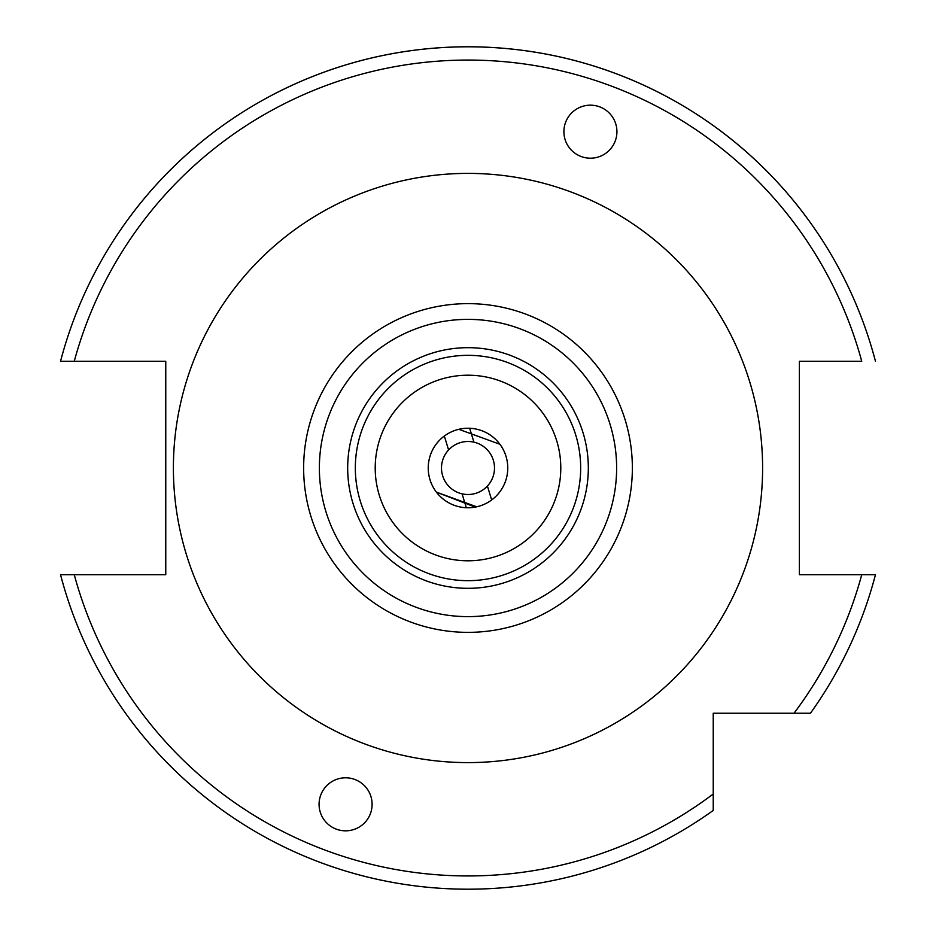 <?xml version="1.0" encoding="UTF-8"?>
<svg xmlns="http://www.w3.org/2000/svg" width="936" height="936" viewBox="0 0 936 936"><rect width="100%" height="100%" fill="white"/><g stroke="black" fill="none" stroke-linecap="round" stroke-linejoin="round"><path stroke-width="1.4" d="M476.693 506.809L436.398 492.137L475.219 507.101M428.232 468A39.768 39.768 0 0 0 468 507.768A39.768 39.768 0 0 0 507.768 468A39.768 39.768 0 0 0 468 428.232A39.768 39.768 0 0 0 428.232 468M590.405 158.196A26.512 26.512 0 0 0 615.326 140.751A26.512 26.512 0 0 0 590.405 105.171A26.512 26.512 0 0 0 565.496 122.616A26.512 26.512 0 0 0 590.405 158.196M345.595 777.804A26.512 26.512 0 0 0 320.674 795.249A26.512 26.512 0 0 0 345.595 830.829A26.512 26.512 0 0 0 370.504 813.384A26.512 26.512 0 0 0 345.595 777.804M375.207 468A92.793 92.793 0 0 0 468 560.793A92.793 92.793 0 0 0 560.793 468A92.793 92.793 0 0 0 468 375.207A92.793 92.793 0 0 0 375.207 468M468 347.677A120.323 120.323 0 0 0 347.677 468A120.323 120.323 0 0 0 468 588.323A120.323 120.323 0 0 0 588.323 468A120.323 120.323 0 0 0 468 347.677M468 355.329A112.671 112.671 0 0 0 355.329 468A112.671 112.671 0 0 0 468 580.671A112.671 112.671 0 0 0 580.671 468A112.671 112.671 0 0 0 468 355.329M468 762.606A294.606 294.606 0 0 0 762.606 468A294.606 294.606 0 0 0 468 173.394A294.606 294.606 0 0 0 173.394 468A294.606 294.606 0 0 0 468 762.606M468 46.8A421.2 421.2 0 0 0 60.536 361.296L74.26 361.296L60.536 361.296A421.2 421.2 0 0 1 875.464 361.296A421.2 421.2 0 0 0 468 46.8M468 889.2A421.2 421.2 0 0 1 60.536 574.704L74.26 574.704L60.536 574.704A421.2 421.2 0 0 0 713.232 810.447L713.232 713.232L794.009 713.232A407.944 407.944 0 0 0 861.74 574.704L799.391 574.704L799.391 361.296L861.74 361.296A407.944 407.944 0 0 0 74.26 361.296L165.766 361.296L165.766 574.704L74.26 574.704A407.944 407.944 0 0 0 713.232 794.009M458.804 429.308L499.918 444.272L458.804 429.308M875.464 574.704L861.74 574.704L875.464 574.704A421.2 421.2 0 0 1 810.447 713.232L794.009 713.232M491.669 499.953L487.41 486.053A26.512 26.512 0 0 1 442.658 475.78A26.512 26.512 0 0 1 448.59 449.947L444.331 436.047M487.41 486.053A26.512 26.512 0 0 0 473.932 442.166L469.673 428.267M466.327 507.733L462.068 493.834M448.59 449.947A26.512 26.512 0 0 1 473.932 442.166M468 632.362A164.362 164.362 0 0 0 632.362 468A164.362 164.362 0 0 0 468 303.638A164.362 164.362 0 0 0 303.638 468A164.362 164.362 0 0 0 468 632.362M468 616.625A148.625 148.625 0 0 0 616.625 468A148.625 148.625 0 0 0 468 319.375A148.625 148.625 0 0 0 319.375 468A148.625 148.625 0 0 0 468 616.625"/></g></svg>
